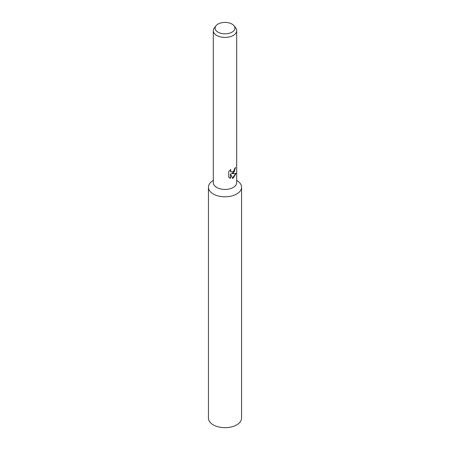 <?xml version="1.0" encoding="UTF-8"?>
<svg xmlns="http://www.w3.org/2000/svg" width="450" height="450" viewBox="0 0 450 450"><rect width="100%" height="100%" fill="white"/><g stroke="black" fill="none" stroke-linecap="round" stroke-linejoin="round"><path stroke-width="0.67" d="M234.034 25.785L235.676 27.906A11.694 6.75 180 0 1 236.694 30.662L236.694 182.683A11.694 6.75 180 0 1 233.269 187.453A11.694 6.75 180 0 1 220.523 188.916A11.694 6.75 180 0 1 213.306 182.683L213.306 30.662A11.694 6.75 180 0 1 214.324 27.906L215.966 25.785A9.894 5.709 180 0 1 218.002 24.081A9.894 5.709 180 0 1 234.034 25.785A9.894 5.709 180 0 1 231.998 32.158A9.894 5.709 180 0 1 219.392 32.822A9.894 5.709 180 0 1 215.966 25.785M236.694 180.349L238.039 181.344A16.566 9.562 180 0 1 236.711 194.006A16.566 9.562 180 0 1 214.014 194.4A16.566 9.562 180 0 1 211.961 181.344L213.306 180.349M233.269 173.132L231.536 173.734L236.087 173.284L233.269 178.009L232.431 178.346L230.501 173.745L230.501 178.324L228.718 177.272L228.718 171.624L230.766 169.459L230.496 170.567L231.227 171.939L233.269 171.613L234.501 169.571L234.669 168.39A11.694 6.75 0 0 0 235.614 167.428L233.269 173.132M236.694 30.662A11.694 6.75 180 0 1 233.269 35.438A11.694 6.75 180 0 1 220.523 36.9A11.694 6.75 180 0 1 213.306 30.662M235.384 167.698L234.27 171.653L231.536 173.734M231.126 171.872L230.479 171.259L230.372 169.808M229.461 177.862L230.287 178.2L230.501 173.745M232.369 178.183L235.794 173.424M241.566 187.307L241.566 418.118A16.566 9.562 180 0 1 236.711 424.884A16.566 9.562 180 0 1 218.661 426.954A16.566 9.562 180 0 1 208.434 418.118L208.434 187.307M241.566 187.239A16.566 9.562 180 0 1 236.711 194.006A16.566 9.562 180 0 1 218.661 196.076A16.566 9.562 180 0 1 208.434 187.239"/></g></svg>
